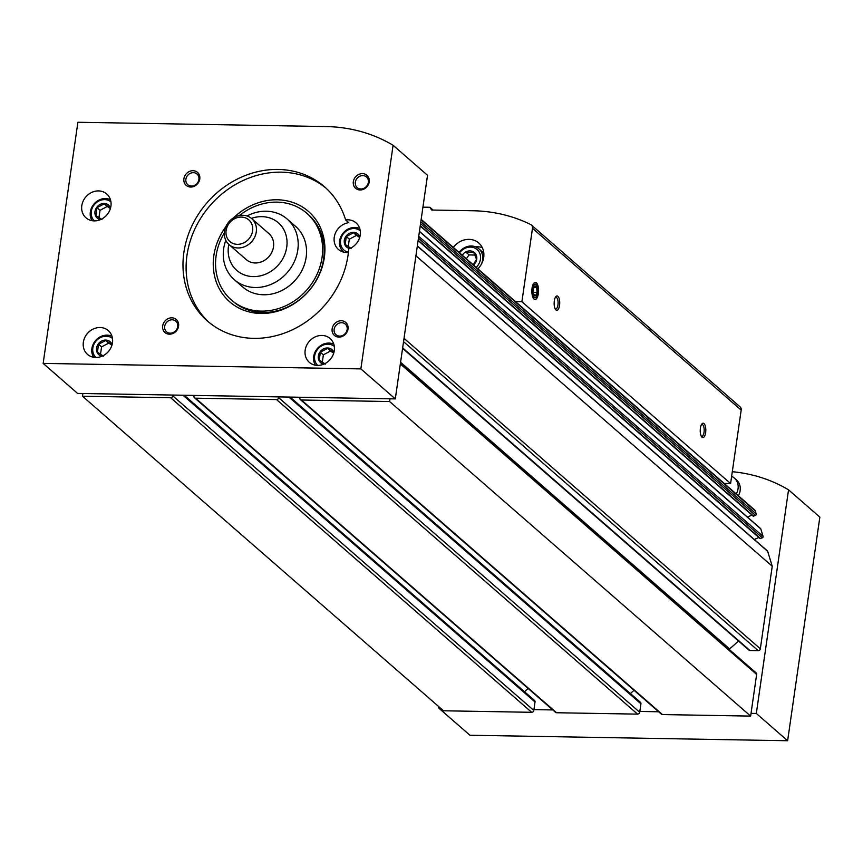 <?xml version="1.0" encoding="UTF-8"?>
<svg xmlns="http://www.w3.org/2000/svg" width="863" height="863" viewBox="0 0 863 863"><rect width="100%" height="100%" fill="white"/><g stroke="black" fill="none" stroke-linecap="round" stroke-linejoin="round"><path stroke-width="1.29" d="M194.078 395.416L193.959 396.236A2.006 1.758 -48.9 0 0 194.488 397.778L555.524 712.342A2.006 1.758 -48.9 0 0 556.57 712.741L637.584 714.133A2.006 1.758 -48.9 0 0 639.71 712.266L640.929 703.82A2.006 1.758 -48.9 0 0 640.4 702.266L290.119 397.077M194.488 397.778A2.006 1.758 -48.9 0 0 195.534 398.177L276.548 399.58A2.006 1.758 -48.9 0 0 278.684 397.703L278.803 396.883M82.88 393.496L82.481 396.225L443.517 710.778L531.684 712.309A2.006 1.758 -48.9 0 0 533.809 710.432L535.028 701.986A2.006 1.758 -48.9 0 0 534.499 700.432L184.218 395.243M82.481 396.225L170.647 397.746A2.006 1.758 -48.9 0 0 172.783 395.869L172.891 395.049M299.979 397.25L299.86 398.07A2.006 1.758 -48.9 0 0 300.389 399.612L661.425 714.176A2.006 1.758 -48.9 0 0 662.471 714.564L750.637 716.096L756.646 674.402A2.006 1.758 -48.9 0 0 756.107 672.86L400.464 362.989M750.637 716.096L389.601 401.532L390 398.803M420.216 225.944L753.162 516.117L755.481 515.405A1.154 1.003 -48.9 0 0 756.204 513.97L755.287 510.972A2.869 2.513 -48.9 0 0 754.607 509.925L421.155 219.385M418.113 240.518L760.023 538.523L762.353 537.811A1.154 1.003 -48.9 0 0 763.075 536.365L760.788 528.9A1.154 1.003 -48.9 0 0 760.055 528.264M402.579 348.339L748.955 650.13A2.006 1.758 -48.9 0 0 750.001 650.529L758.21 650.67A2.006 1.758 -48.9 0 0 760.335 648.793L772.234 566.236L767.649 551.306A1.154 1.003 -48.9 0 0 766.927 550.67M772.234 566.236L415.912 255.782M747.412 517.066L751.975 515.092M754.284 539.472L758.847 537.498M729.149 649.364A8.619 7.551 -48.9 0 1 729.602 648.933L738.534 641.058M630.389 693.539L634.046 690.314M524.477 691.716L528.145 688.491M300.389 399.612A2.006 1.758 -48.9 0 0 301.435 400.001L389.601 401.532M359.86 236.904A8.619 7.551 -48.9 0 0 346.559 235.556A8.619 7.551 -48.9 0 0 349.72 248.544M351.241 248.49L345.189 244.434L346.322 236.57L353.506 232.751L359.558 236.807M110.55 208.015A8.619 7.551 -48.9 0 0 97.249 206.667A8.619 7.551 -48.9 0 0 100.41 219.655M101.931 219.59L95.879 215.545L97.012 207.681L104.196 203.862L110.248 207.907M333.905 352.546A8.619 7.551 -48.9 0 0 320.605 351.198A8.619 7.551 -48.9 0 0 323.765 364.186M325.286 364.121L319.234 360.076L320.367 352.212L327.552 348.393L333.603 352.438M112.093 344.617A8.619 7.551 -48.9 0 0 98.803 343.269A8.619 7.551 -48.9 0 0 101.963 356.257M103.474 356.192L97.422 352.147L98.555 344.283L105.739 340.464L111.791 344.51M348.393 252.428A15.804 13.84 -48.9 0 1 338.425 249.429A15.804 13.84 -48.9 0 1 335.189 233.679A15.804 13.84 -48.9 0 1 348.749 222.665L345.621 219.936A89.051 78.037 -48.9 0 0 324.456 186.753A89.051 78.037 -48.9 0 0 207.12 202.632A89.051 78.037 -48.9 0 0 207.454 321.036A89.051 78.037 -48.9 0 0 295.06 328.479A89.051 78.037 -48.9 0 0 348.717 248.932A15.804 13.84 -48.9 0 0 360.238 235.038A15.804 13.84 -48.9 0 0 356.063 222.881A15.804 13.84 -48.9 0 0 345.621 219.936M325.998 188.145A89.051 78.037 -48.9 0 0 210.248 205.362A89.051 78.037 -48.9 0 0 209.04 322.384M325.977 126.559A163.743 143.495 131.1 0 1 393.086 145.275L427.519 175.286L395.297 398.9L77.584 393.409L43.15 363.399L77.897 122.266L325.977 126.559M393.086 145.275L360.863 368.889L395.297 398.9M360.863 368.889L43.15 363.399M332.136 328.792A8.619 7.551 131.1 0 1 345.071 321.921A8.619 7.551 131.1 0 1 343.032 336.074A8.619 7.551 131.1 0 1 332.136 328.792M183.895 178.727A8.619 7.551 131.1 0 1 196.829 171.856A8.619 7.551 131.1 0 1 194.79 186.009A8.619 7.551 131.1 0 1 183.895 178.727M353.334 181.662A8.619 7.551 131.1 0 1 366.268 174.79A8.619 7.551 131.1 0 1 364.229 188.943A8.619 7.551 131.1 0 1 353.334 181.662M162.686 325.858A8.619 7.551 131.1 0 1 175.621 318.986A8.619 7.551 131.1 0 1 173.582 333.15A8.619 7.551 131.1 0 1 162.686 325.858M334.283 350.68A15.804 13.84 -48.9 0 0 330.108 338.512A15.804 13.84 -48.9 0 0 309.288 341.338A15.804 13.84 -48.9 0 0 309.342 362.341A15.804 13.84 -48.9 0 0 324.359 363.916A15.804 13.84 -48.9 0 0 334.283 350.68M110.928 206.149A15.804 13.84 -48.9 0 0 106.753 193.981A15.804 13.84 -48.9 0 0 85.933 196.796A15.804 13.84 -48.9 0 0 85.987 217.81A15.804 13.84 -48.9 0 0 101.003 219.385A15.804 13.84 -48.9 0 0 110.928 206.149M112.481 342.751A15.804 13.84 -48.9 0 0 108.296 330.583A15.804 13.84 -48.9 0 0 87.476 333.398A15.804 13.84 -48.9 0 0 87.541 354.413A15.804 13.84 -48.9 0 0 102.557 355.988A15.804 13.84 -48.9 0 0 112.481 342.751M225.858 226.656A59.946 52.524 -48.9 0 0 246.494 311.176A59.946 52.524 -48.9 0 0 324.326 257.584A59.946 52.524 -48.9 0 0 296.516 203.884A59.946 52.524 -48.9 0 0 233.474 217.908M224.358 232.859A57.454 50.345 -48.9 0 0 231.338 299.946L232.902 301.306A57.454 50.345 -48.9 0 0 287.519 307.045A57.454 50.345 -48.9 0 0 323.603 258.9A57.454 50.345 -48.9 0 0 308.393 214.671L306.829 213.301A57.454 50.345 -48.9 0 0 239.418 215.567M112.492 338.436A12.643 11.079 -48.9 0 0 96.138 340.95A12.643 11.079 -48.9 0 0 95.89 357.487M111.985 336.268A14.369 12.589 -48.9 0 0 95.631 340.497A14.369 12.589 -48.9 0 0 93.679 357.293M360.249 230.734A12.643 11.079 -48.9 0 0 342.147 235.75A12.643 11.079 -48.9 0 0 348.415 252.266M359.752 228.555A14.369 12.589 -48.9 0 0 342.309 234.164A14.369 12.589 -48.9 0 0 343.442 251.888A14.369 12.589 -48.9 0 0 343.733 252.136L343.442 251.888M110.939 201.834A12.643 11.079 -48.9 0 0 94.596 204.348A12.643 11.079 -48.9 0 0 94.347 220.885M110.442 199.666A14.369 12.589 -48.9 0 0 94.078 203.905A14.369 12.589 -48.9 0 0 92.125 220.691M334.294 346.365A12.643 11.079 -48.9 0 0 317.951 348.879A12.643 11.079 -48.9 0 0 317.703 365.416M333.798 344.197A14.369 12.589 -48.9 0 0 317.433 348.436A14.369 12.589 -48.9 0 0 315.48 365.222M100.507 354.283L101.575 346.904L98.555 344.283M101.575 346.904L108.76 343.086L105.739 340.464M108.76 343.086L111.812 345.135M322.309 362.223L323.377 354.833L320.367 352.212M323.377 354.833L330.561 351.014L327.552 348.393M330.561 351.014L333.625 353.064M98.954 217.692L100.022 210.302L97.012 207.681M100.022 210.302L107.206 206.484L104.196 203.862M107.206 206.484L110.27 208.533M348.264 246.581L349.332 239.202L346.322 236.57M349.332 239.202L356.516 235.383L353.506 232.751M356.516 235.383L359.58 237.422M164.682 326.376A7.066 6.192 131.1 0 1 169.126 320.464A7.066 6.192 131.1 0 1 175.836 321.165A7.066 6.192 131.1 0 1 175.858 330.561A7.066 6.192 131.1 0 1 166.559 331.813A7.066 6.192 131.1 0 1 164.682 326.376M355.329 182.179A7.066 6.192 131.1 0 1 359.774 176.257A7.066 6.192 131.1 0 1 366.484 176.958A7.066 6.192 131.1 0 1 366.505 186.354A7.066 6.192 131.1 0 1 357.206 187.616A7.066 6.192 131.1 0 1 355.329 182.179M185.89 179.245A7.066 6.192 131.1 0 1 190.324 173.334A7.066 6.192 131.1 0 1 197.034 174.035A7.066 6.192 131.1 0 1 197.066 183.42A7.066 6.192 131.1 0 1 187.756 184.682A7.066 6.192 131.1 0 1 185.89 179.245M334.132 329.31A7.066 6.192 131.1 0 1 338.566 323.388A7.066 6.192 131.1 0 1 345.276 324.1A7.066 6.192 131.1 0 1 345.308 333.485A7.066 6.192 131.1 0 1 335.998 334.747A7.066 6.192 131.1 0 1 334.132 329.31M252.589 230.939A14.369 12.589 -48.9 0 0 234.423 218.803A14.369 12.589 -48.9 0 0 231.025 242.395A14.369 12.589 -48.9 0 0 252.589 230.939M256.279 231.899A17.238 15.103 -48.9 0 0 251.716 218.63A17.238 15.103 -48.9 0 0 228.997 221.705A17.238 15.103 -48.9 0 0 229.073 244.617A17.238 15.103 -48.9 0 0 245.448 246.343A17.238 15.103 -48.9 0 0 256.279 231.899M229.073 244.617L246.289 259.623A17.238 15.103 -48.9 0 0 262.665 261.338A17.238 15.103 -48.9 0 0 273.495 246.904A17.238 15.103 -48.9 0 0 268.932 233.625L251.716 218.63M228.781 244.369A31.597 27.692 -48.9 0 0 252.438 276.57A31.597 27.692 -48.9 0 0 286.732 247.131A31.597 27.692 -48.9 0 0 251.424 218.382M225.793 240.313A40.216 35.243 -48.9 0 0 234.315 279.677A40.216 35.243 -48.9 0 0 272.546 283.69A40.216 35.243 -48.9 0 0 297.8 249.99A40.216 35.243 -48.9 0 0 287.152 219.029A40.216 35.243 -48.9 0 0 247.001 215.977M234.315 279.677L242.665 286.948A40.216 35.243 -48.9 0 0 280.896 290.96A40.216 35.243 -48.9 0 0 306.149 257.271A40.216 35.243 -48.9 0 0 295.502 226.3L287.152 219.029M231.338 299.946A57.454 50.345 -48.9 0 0 285.955 305.675A57.454 50.345 -48.9 0 0 322.039 257.541A57.454 50.345 -48.9 0 0 306.829 213.301M438.803 706.678L438.62 707.962L440.324 707.994M751.026 713.367L756.322 713.464L787.628 740.734L469.914 735.244L438.62 707.962M533.927 709.613L552.762 709.936M639.828 711.446L658.663 711.77M756.322 713.464L788.545 489.839A163.743 143.495 -48.9 0 0 732.299 471.716M787.628 740.734L819.85 517.12L788.545 489.839M738.34 495.74A13.786 12.082 -48.9 0 0 740.141 490.562A13.786 12.082 -48.9 0 0 736.484 479.947L734.402 478.124A13.786 12.082 -48.9 0 0 731.619 476.376M736.258 493.927A13.786 12.082 -48.9 0 0 738.048 488.749A13.786 12.082 -48.9 0 0 734.402 478.124M724.23 483.453L730.594 483.56L741.177 410.119A4.304 3.776 -48.9 0 0 740.033 406.807L531.338 224.973A4.304 3.776 -48.9 0 0 530.626 224.499A163.743 143.495 -48.9 0 0 472.644 210.745L431.608 210.033L429.882 207.271L422.924 207.152M730.594 483.56L521.899 301.737L532.482 228.296A4.304 3.776 -48.9 0 0 531.338 224.973M515.545 301.619L521.899 301.737M453.291 247.39A18.673 16.365 131.1 0 1 478.76 242.988A18.673 16.365 131.1 0 1 477.897 268.825M538.329 293.657A8.619 3.344 91 0 0 537.53 284.531A8.619 3.344 91 0 0 533.927 283.096A8.619 3.344 91 0 0 531.856 290.874A8.619 3.344 91 0 0 533.658 298.727A8.619 3.344 91 0 0 538.329 293.657M700.411 428.124A7.184 2.783 -89 0 1 701.953 423.862A7.184 2.783 -89 0 1 705.805 430.454A7.184 2.783 -89 0 1 701.738 436.894A7.184 2.783 -89 0 1 700.411 428.124M554.326 300.853A7.184 2.783 -89 0 1 555.88 296.592A7.184 2.783 -89 0 1 559.72 303.172A7.184 2.783 -89 0 1 555.653 309.612A7.184 2.783 -89 0 1 554.326 300.853M432.32 210.043L431.683 209.482M433.075 210.054L429.882 207.271M475.761 246.883A18.673 16.365 131.1 0 1 482.277 247.595M459.073 252.417A14.369 12.589 131.1 0 1 478.857 248.792A14.369 12.589 131.1 0 1 481.004 264.833M459.591 252.87A12.643 11.079 131.1 0 1 477.099 249.536A12.643 11.079 131.1 0 1 476.193 267.336M462.266 255.211A8.619 7.551 131.1 0 1 474.456 252.579A8.619 7.551 131.1 0 1 473.507 265.006M473.172 264.704L476.549 259.31L473.711 252.428L466.074 252.298L469.084 254.919L466.344 258.76M475.006 255.027L469.084 254.919M555.394 297.293A5.933 2.298 -89 0 1 555.891 297.163A5.933 2.298 -89 0 1 558.091 303.14A5.933 2.298 -89 0 1 555.686 309.04A5.933 2.298 -89 0 1 555.189 308.889M701.479 424.574A5.933 2.298 -89 0 1 701.975 424.445A5.933 2.298 -89 0 1 704.176 430.421A5.933 2.298 -89 0 1 701.77 436.322A5.933 2.298 -89 0 1 701.274 436.171M533.712 294.229L535.513 295.804L537.013 292.503L536.7 287.638L534.887 286.063A4.973 1.931 91 0 0 533.852 287.498A4.973 1.931 91 0 0 533.399 289.364A4.973 1.931 91 0 0 533.712 294.229A4.973 1.931 91 0 0 533.733 294.315A4.973 1.931 91 0 0 535.513 295.804A4.973 1.931 91 0 0 537.013 292.503A4.973 1.931 91 0 0 536.7 287.638A4.973 1.931 91 0 0 534.887 286.063L533.96 287.347M536.139 284.434A6.861 2.654 91 0 0 532.87 287.843A6.861 2.654 91 0 0 533.582 296.538A6.861 2.654 91 0 0 537.056 295.664A6.861 2.654 91 0 0 537.218 286.268A6.861 2.654 91 0 0 536.139 284.434M533.841 287.584L536.7 287.638M533.345 292.449L537.013 292.503M637.584 714.133L276.548 399.58M556.57 712.741L195.534 398.177M531.684 712.309L170.647 397.746M756.646 674.402L400.324 363.949M755.287 510.972L421.101 219.806M756.204 513.97L420.82 221.748M760.788 528.9L419.418 231.478M763.075 536.365L418.717 236.333M767.649 551.306L417.314 246.063M662.471 714.564L301.435 400.001M760.335 648.793L404.013 338.339M533.809 710.432L172.783 395.869M535.028 701.986L182.956 395.222M639.71 712.266L278.684 397.703M640.929 703.82L288.857 397.056M729.602 648.933L400.572 362.255M750.001 650.529L402.643 347.875M758.21 650.67L403.539 341.651M760.562 538.588L418.156 240.248M762.353 537.811L418.458 238.177M753.69 516.182L420.259 225.664M755.481 515.405L420.551 223.593M741.177 410.119L532.482 228.296M767.38 550.874L417.336 245.89M760.023 538.523L418.102 240.604M760.508 528.48L419.44 231.306M753.162 516.117L420.205 226.02M478.857 248.792L483.809 253.107M537.218 286.268L536.797 285.06M537.056 295.664L536.592 296.861"/></g></svg>
